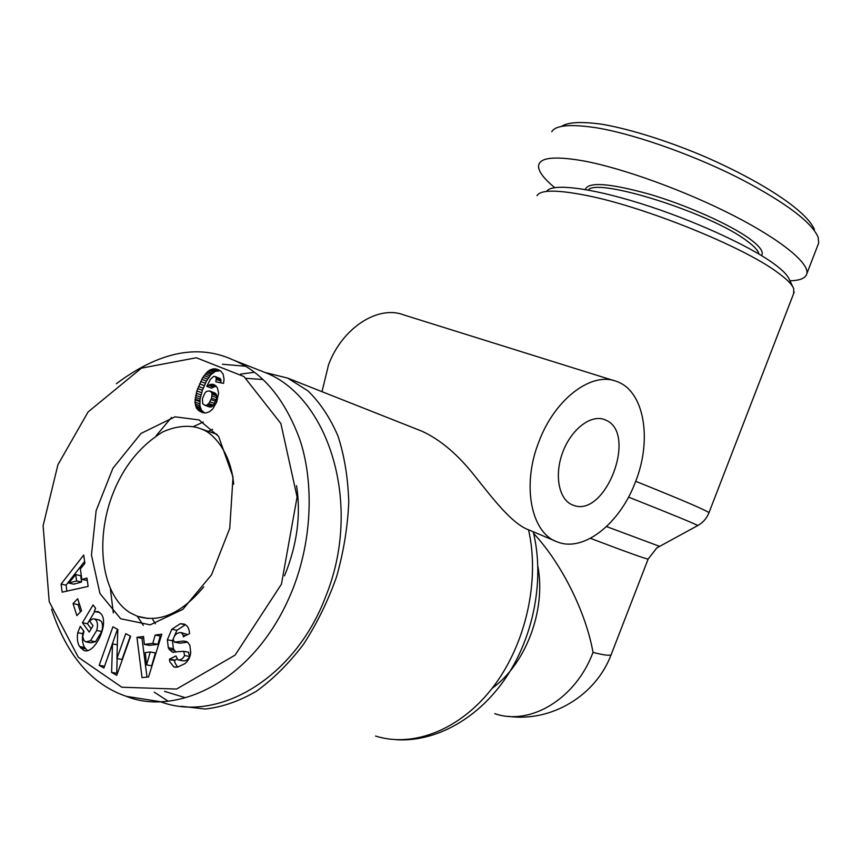 <?xml version="1.0" encoding="UTF-8"?>
<svg xmlns="http://www.w3.org/2000/svg" width="862" height="862" viewBox="0 0 862 862"><rect width="100%" height="100%" fill="white"/><g stroke="black" fill="none" stroke-linecap="round" stroke-linejoin="round"><path stroke-width="1.29" d="M611.395 654.01L611.136 654.689C609.768 655.896 603.734 655.131 593.024 652.383C585.998 612.613 561.819 563.64 533.621 533.416M154.266 692.175L167.928 701.043M181.311 706.29L205.231 709.017C222.116 707.152 239.151 701.237 256.348 691.281C273.265 679.062 288.964 663.417 303.467 644.356C316.904 623.679 327.948 601.116 336.611 576.667C343.647 551.702 347.698 526.865 348.754 502.169C348.043 478.162 344.477 456.16 338.044 436.183C330.135 417.811 320.104 402.683 307.928 390.82L287.682 378.106L264.849 372.449M375.595 736.062C413.491 748.087 460.879 729.597 493.549 686.464C526.197 643.364 540.011 579.954 528.535 529.818C511.597 523.493 492.374 497.956 475.264 476.567C458.11 454.694 440.299 439.555 421.809 431.162L418.135 429.707M536.994 195.652C540.549 189.683 557.175 189.651 586.882 195.534C644.485 206.837 742.635 246.446 777.082 272.101C786.532 278.879 792.081 284.428 793.751 288.748L793.622 293.63M572.777 505.046C559.029 500.057 554.007 475.587 562.617 452.55C571.043 429.448 590.729 414.245 604.37 419.525L605.76 420.106C638.052 433.263 605.243 518.741 573.068 505.154L572.777 505.046M635.359 482.192C620.069 523.126 584.199 552.24 557.951 542.144C531.358 533.998 521.198 485.522 539.116 441.172C555.193 398.384 592.172 371.21 616.686 381.478C644.496 391.003 652.405 439.943 635.359 482.192M613.604 380.519L404.019 315.007C378.504 304.792 342.602 327.355 328.584 364.615L322.011 391.682M203.766 586.828C181.699 613.356 159.567 623.172 137.36 616.265L129.893 612.623C101.554 594.942 94.745 540.377 112.706 494.131C123.309 466.816 139.935 446.107 162.584 432.013C178.725 424.654 192.84 425.429 200.868 428.823L202.064 429.33C212.074 432.552 230.736 450.826 233.667 484.196M90.445 640.778L96.695 630.488C97.88 626.006 97.708 622.59 96.188 620.274L94.529 618.981L92.697 618.851L89.573 621.017L93.031 625.726L89.228 632.083L82.418 622.752L93.074 604.919L95.596 608.292L94.227 611.524L98.171 611.611L101.091 613.852C109.571 623.528 94.421 655.346 83.722 650.39L79.627 646.543C77.505 643.267 76.88 638.656 77.742 632.719L80.285 626.329L83.948 631.383L82.72 636.641L83.916 640.401L85.78 641.899L90.445 640.778L95.52 641.727L90.855 642.837L86.836 642.093M98.634 619.81L101.231 621.276C102.761 623.603 102.934 626.997 101.748 631.48L95.52 641.727M96.695 630.488L101.748 631.48M99.712 612.451L94.227 611.524M80.037 626.749L80.672 626.868M180.298 623.722L184.08 624.056C187.129 625.284 188.918 627.999 189.446 632.223L189.575 633.613L183.326 636.759L183.186 635.208L181.343 632.622C177.421 632.309 174.706 634.475 173.197 639.119L174.35 642.125L183.638 641.026L187.744 642.319L189.877 645.379L190.728 652.599C190.319 656.963 188.433 660.615 185.071 663.568L177.497 667.145L173.833 666.929L169.749 661.693L169.502 659.161L175.956 655.95L177.852 659.861C180.589 660.324 182.83 658.88 184.597 655.551L183.735 651.306L172.325 652.092L169.254 649.366L168.305 647.707L167.368 639.776L171.829 629.238L180.298 623.722L185.341 624.778L176.882 630.273L172.443 640.768L173.391 648.687L175.859 652.168M169.534 659.592L174.641 660.529L174.857 662.63L177.55 667.134M188.433 652.2L189.694 656.51C187.927 659.839 185.686 661.273 182.959 660.809L178.768 660.033M218.614 392.975L216.718 402.037L212.698 409.019L209.714 411.605L205.964 412.963L203.066 412.726L198.572 410.506L196.633 408.372L194.963 402.058L196.848 390.949L202.818 377.373L209.175 370.369L213.539 368.807L216.513 369.076L220.672 370.994L223.118 374.043L224.034 379.043L223.57 383.353L215.856 381.866L216.265 378.116L215.468 376.737L213.647 376.392L210.414 379.291L206.783 386.381L210.608 384.377L214.121 384.657L217.332 387.674L218.614 392.975M284.514 575.848C297.131 544.892 301.14 514.851 296.539 485.705M203.26 422.068L193.379 426.604M137.317 616.244L143.297 625.327M51.548 609.197C66.794 655.551 91.771 684.611 126.466 696.377C175.74 716.441 255.842 682.467 293.005 588.584C313.175 536.907 313.326 479.401 299.707 439.189C284.557 398.481 262.35 372.061 233.096 359.928C198.034 343.787 159.114 351.718 116.338 383.741M160.31 701.668C217.321 723.369 294.739 678.76 325.61 596.73C363.538 503.904 327.948 395.583 264.084 372.115L258.751 370.013M245.411 366.242L222.439 364.238M254.312 372.276L240.606 374.108M113.321 612.968L110.422 589.08M156.151 435.752L171.495 417.456M246.306 378.343L262.932 379.506M588.218 190.039C596.784 177.173 710.568 212.968 746.761 240.8C754.293 246.284 758.355 250.702 758.969 254.075M761.512 255.594C764.044 252.135 760.133 246.564 749.757 238.882C730.254 224.605 687.262 205.361 649.582 194.241C609.499 183.153 588.089 181.58 585.33 189.532M551.777 131.703C555.57 125.195 570.461 123.891 596.439 127.781C639.054 134.925 700.892 158.188 743.195 180.309C786.737 203.443 811.713 222.396 818.124 237.169L818.706 242.987L806.854 273.663C805.69 278.2 800.044 280.57 789.937 280.775M554.675 187.604C544.741 179.425 539.364 172.659 538.578 167.293C537.78 157.714 552.757 155.58 583.52 160.903C623.14 168.252 685.602 190.944 733.605 215.597C781.705 240.282 809.321 263.298 806.854 273.663M792.975 287.143L789.301 279.428C787.663 275.237 782.384 269.903 773.44 263.427C748.097 245.067 691.475 219.368 640.11 203.346C588.66 187.248 551.249 183.197 546.551 191.429M561.496 126.445C567.681 122.113 581.193 121.391 602.042 124.268C631.21 129.257 670.42 141.928 705.181 156.83C766.533 183.768 807.543 212.267 814.428 229.594M185.535 697.746L164.523 691.367M212.58 429.308L208.399 431.377M152.736 619.466L155.386 623.808M198.982 419.902L218.571 436.344L233.02 477.042L229.755 528.331L211.502 574.857L182.798 609.412L150.182 624.842L120.669 618.754L99.96 593.552L91.458 555.053L96.124 510.724L112.879 468.325L141.002 433.446L174.997 416.82L198.982 419.902M57.937 464.693L43.1 525.745L49.209 601.644L78.291 657.232L121.811 687.229L176.602 689.05L235.089 655.131L281.443 584.177L297.088 497.008L280.872 423.533L244.032 376.586L196.342 357.762L141.411 368.149L88.096 411.939L57.937 464.693M61.094 584.07L83.711 555.053L84.885 563.371L80.36 568.909L81.825 579.479L86.965 578.057L88.139 586.397L62.161 592.172L61.094 584.07L66.083 585.158L66.87 591.127M117.803 629.422L116.909 658.546L125.766 633.667L130.647 636.275L116.736 675.334L111.597 672.403L112.502 643.903L103.903 668.028L99.173 665.335L112.911 626.825L117.803 629.422M76.88 615.619L73.044 603.605L77.688 598.713L81.556 610.716L76.88 615.619M142.036 677.618L136.939 637.33L143.523 636.501L144.374 644.399L152.779 643.386L155.182 635.035L161.819 634.206L148.544 676.961L142.036 677.618M213.539 384.452L214.175 384.689M212.063 384.215L215.522 385.497M216.114 386.047L211.524 388.137L206.783 386.381M210.608 384.377L215.349 386.133M209.972 384.571L214.713 386.327M208.442 385.292L213.183 387.049M215.004 376.489L220.198 378.526L220.995 379.894L220.737 382.814M215.468 376.737L220.198 378.526M216.265 378.116L220.995 379.894M216.308 379.42L221.038 381.198M216.513 369.076L219.207 370.11M220.198 370.692L215.338 371.403L211.007 374.55L206.449 381.069L202.408 390.303L200.059 398.998L199.898 405.743L201.406 410.053L204.531 412.963M215.015 368.807L219.735 370.617M213.539 368.807L218.258 370.617M212.074 369.076L216.793 370.875M210.619 369.604L215.338 371.403M209.175 370.369L213.895 372.158M207.731 371.393L212.461 373.181M207.451 371.641L212.181 373.429M206.277 372.761L211.007 374.55M205.113 374.086L209.832 375.864M203.96 375.616L208.69 377.394M202.818 377.373L207.559 379.14M201.719 379.312L206.449 381.069M200.62 381.478L205.361 383.234M199.542 383.849L204.283 385.594M198.475 386.413L203.216 388.159M197.667 388.568L202.408 390.303M196.848 390.949L201.6 392.673M196.18 393.201L200.932 394.915M195.674 395.313L200.426 397.026M195.297 397.296L200.059 398.998M195.071 399.106L199.833 400.808M195.027 399.849L199.779 401.541M194.963 402.058L199.725 403.761M195.135 404.052L199.898 405.743M195.512 405.83L200.275 407.521M196.083 407.37L200.857 409.051M196.633 408.372L201.406 410.053M197.506 409.482L202.279 411.152M198.572 410.506L203.346 412.187M199.865 411.368L204.326 412.93M201.342 412.111L203.13 412.736M214.099 392.652L216.136 393.966L216.804 397.716L213.582 405.259L211.168 406.983L209.746 407.036L204.984 405.334L206.406 405.28L208.82 403.556L211.578 398.179L212.02 393.815L211.384 392.221L209.347 390.917L214.099 392.652M210.263 391.294L215.015 393.04M211.384 392.221L216.136 393.966M212.02 393.815L216.771 395.55M212.052 394.128L216.815 395.863M212.052 395.981L216.804 397.716M211.578 398.179L216.34 399.903M211.071 399.623L215.834 401.347M210.005 401.864L214.767 403.578M208.82 403.556L213.582 405.259M207.979 404.397L212.742 406.099M206.406 405.28L211.168 406.983M209.347 390.917L206.395 391.467L204.919 392.986L202.419 398.643L202.667 403.685L204.984 405.334M84.605 561.421L66.083 585.158M87.299 580.46L81.825 579.479M81.578 582.022L73.776 584.167L68.788 583.078L76.589 580.923L81.578 582.022L80.694 575.708L75.716 574.588L68.788 583.078M76.589 580.923L75.716 574.588M116.909 658.546L122.005 659.462L130.324 636.102M117.458 629.249L104.507 666.337M99.173 665.335L104.28 666.218M112.502 643.903L117.329 644.808M117.167 658.59L116.715 673.276L117.34 673.631M111.597 672.403L116.715 673.276M169.254 649.366L174.339 650.336M176.721 659.053L174.641 660.529M169.502 659.161L174.598 660.098M187.593 642.179L180.05 643.192L174.727 642.201M181.343 632.622L187.657 634.583M171.829 629.238L176.882 630.273M167.368 639.776L172.443 640.768M168.305 647.707L173.391 648.687M83.603 630.919L82.795 633.678C81.944 639.604 82.58 644.194 84.702 647.47L87.331 650.53M77.742 632.719L82.795 633.678M79.627 646.543L84.702 647.47M94.712 611.621L87.461 623.743L91.178 628.818M82.418 622.752L87.461 623.743M73.044 603.605L78.065 604.65L80.403 611.923M79.207 603.432L78.065 604.65M136.939 637.33L142.004 638.322L146.993 677.123M161.291 635.919L160.257 636.048L157.854 644.367L149.449 645.379L144.374 644.399M155.182 635.035L160.257 636.048M152.779 643.386L157.854 644.367M143.695 638.106L142.004 638.322M155.386 652.933L151.669 665.809L146.562 664.893L150.29 651.974L155.386 652.933M150.29 651.974L145.247 652.566L146.562 664.893M492.105 688.35C525.885 664.063 546.131 610.102 537.92 566.582M593.024 652.383C575.708 699.007 530.087 726.106 494.745 713.65M590.438 538.319C625.855 551.799 645.088 558.716 648.138 559.061L648.202 558.91M659.43 546.292L606.536 526.574M708.898 512.901L708.973 512.707C706.603 510.476 682.187 500.003 635.703 481.308M628.538 497.105C672.877 514.7 695.946 524.193 697.735 525.572L697.627 525.637M184.597 655.551L189.694 656.51M183.638 641.026L186.849 641.662M174.975 642.19L180.05 643.192M183.186 635.208L185.492 635.671M80.651 647.987L85.726 648.903M508.149 716.322C551.141 722.399 595.793 695.763 611.136 654.689L648.138 559.061L656.822 547.909L697.735 525.572C702.993 522.62 706.743 518.331 708.973 512.707L794.182 292.164M287.682 378.106L421.809 431.162M604.37 419.525L603.519 419.234M554.891 540.862L529.225 530.076M137.36 616.265L148.124 618.507M233.096 359.928L264.052 372.104M159.535 701.549L126.466 696.377M172.325 652.092L173.779 652.372M183.735 651.306L188.821 652.275M175.794 667.285L173.833 666.929M94.529 618.981L99.572 619.993M200.868 428.823L217.041 434.319M573.068 505.154L572.174 504.809M533.222 531.746C544.547 577.831 534.548 633.926 507.179 675.808C479.746 717.583 436.689 742.268 396.208 739.715"/></g></svg>
